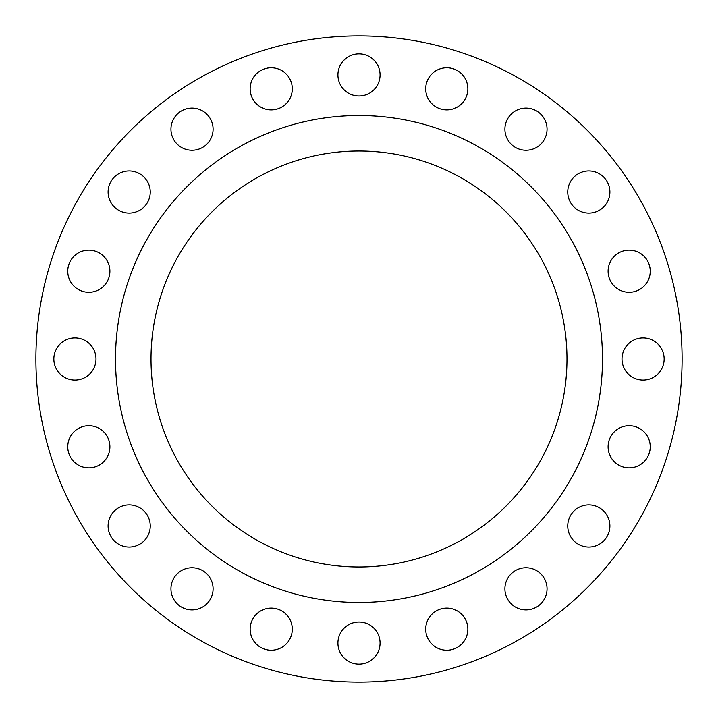 <?xml version="1.0" encoding="UTF-8"?>
<svg xmlns="http://www.w3.org/2000/svg" width="718" height="718" viewBox="0 0 718 718"><rect width="100%" height="100%" fill="white"/><g stroke="black" fill="none" stroke-linecap="round" stroke-linejoin="round"><path stroke-width="1.08" d="M504.907 129.177A21.073 21.073 0 0 0 525.98 150.25A21.073 21.073 0 0 0 547.053 129.177A21.073 21.073 0 0 0 525.98 108.104A21.073 21.073 0 0 0 504.907 129.177M567.75 192.02A21.073 21.073 0 0 0 588.823 213.093A21.073 21.073 0 0 0 609.896 192.02A21.073 21.073 0 0 0 588.823 170.947A21.073 21.073 0 0 0 567.75 192.02M608.101 271.216A21.073 21.073 0 0 0 629.174 292.289A21.073 21.073 0 0 0 650.248 271.216A21.073 21.073 0 0 0 629.174 250.142A21.073 21.073 0 0 0 608.101 271.216M622.003 359A21.073 21.073 0 0 0 643.077 380.073A21.073 21.073 0 0 0 664.15 359A21.073 21.073 0 0 0 643.077 337.927A21.073 21.073 0 0 0 622.003 359M608.101 446.784A21.073 21.073 0 0 0 629.174 467.858A21.073 21.073 0 0 0 650.248 446.784A21.073 21.073 0 0 0 629.174 425.711A21.073 21.073 0 0 0 608.101 446.784M567.75 525.98A21.073 21.073 0 0 0 588.823 547.053A21.073 21.073 0 0 0 609.896 525.98A21.073 21.073 0 0 0 588.823 504.907A21.073 21.073 0 0 0 567.75 525.98M504.907 588.823A21.073 21.073 0 0 0 525.98 609.896A21.073 21.073 0 0 0 547.053 588.823A21.073 21.073 0 0 0 525.98 567.75A21.073 21.073 0 0 0 504.907 588.823M425.711 629.174A21.073 21.073 0 0 0 446.784 650.248A21.073 21.073 0 0 0 467.858 629.174A21.073 21.073 0 0 0 446.784 608.101A21.073 21.073 0 0 0 425.711 629.174M337.927 643.077A21.073 21.073 0 0 0 359 664.15A21.073 21.073 0 0 0 380.073 643.077A21.073 21.073 0 0 0 359 622.003A21.073 21.073 0 0 0 337.927 643.077M250.142 629.174A21.073 21.073 0 0 0 271.216 650.248A21.073 21.073 0 0 0 292.289 629.174A21.073 21.073 0 0 0 271.216 608.101A21.073 21.073 0 0 0 250.142 629.174M170.947 588.823A21.073 21.073 0 0 0 192.02 609.896A21.073 21.073 0 0 0 213.093 588.823A21.073 21.073 0 0 0 192.02 567.75A21.073 21.073 0 0 0 170.947 588.823M108.104 525.98A21.073 21.073 0 0 0 129.177 547.053A21.073 21.073 0 0 0 150.25 525.98A21.073 21.073 0 0 0 129.177 504.907A21.073 21.073 0 0 0 108.104 525.98M67.752 446.784A21.073 21.073 0 0 0 88.826 467.858A21.073 21.073 0 0 0 109.899 446.784A21.073 21.073 0 0 0 88.826 425.711A21.073 21.073 0 0 0 67.752 446.784M53.85 359A21.073 21.073 0 0 0 74.923 380.073A21.073 21.073 0 0 0 95.997 359A21.073 21.073 0 0 0 74.923 337.927A21.073 21.073 0 0 0 53.85 359M67.752 271.216A21.073 21.073 0 0 0 88.826 292.289A21.073 21.073 0 0 0 109.899 271.216A21.073 21.073 0 0 0 88.826 250.142A21.073 21.073 0 0 0 67.752 271.216M108.104 192.02A21.073 21.073 0 0 0 129.177 213.093A21.073 21.073 0 0 0 150.25 192.02A21.073 21.073 0 0 0 129.177 170.947A21.073 21.073 0 0 0 108.104 192.02M170.947 129.177A21.073 21.073 0 0 0 192.02 150.25A21.073 21.073 0 0 0 213.093 129.177A21.073 21.073 0 0 0 192.02 108.104A21.073 21.073 0 0 0 170.947 129.177M250.142 88.826A21.073 21.073 0 0 0 271.216 109.899A21.073 21.073 0 0 0 292.289 88.826A21.073 21.073 0 0 0 271.216 67.752A21.073 21.073 0 0 0 250.142 88.826M425.711 88.826A21.073 21.073 0 0 0 446.784 109.899A21.073 21.073 0 0 0 467.858 88.826A21.073 21.073 0 0 0 446.784 67.752A21.073 21.073 0 0 0 425.711 88.826M337.927 74.923A21.073 21.073 0 0 0 359 95.997A21.073 21.073 0 0 0 380.073 74.923A21.073 21.073 0 0 0 359 53.85A21.073 21.073 0 0 0 337.927 74.923M602.492 359A243.492 243.492 0 0 0 359 115.508A243.492 243.492 0 0 0 115.508 359A243.492 243.492 0 0 0 359 602.492A243.492 243.492 0 0 0 602.492 359M151.013 359A207.987 207.987 0 0 0 359 566.987A207.987 207.987 0 0 0 566.987 359A207.987 207.987 0 0 0 359 151.013A207.987 207.987 0 0 0 151.013 359M682.1 359A323.1 323.1 0 0 0 359 35.9A323.1 323.1 0 0 0 35.9 359A323.1 323.1 0 0 0 359 682.1A323.1 323.1 0 0 0 682.1 359"/></g></svg>
